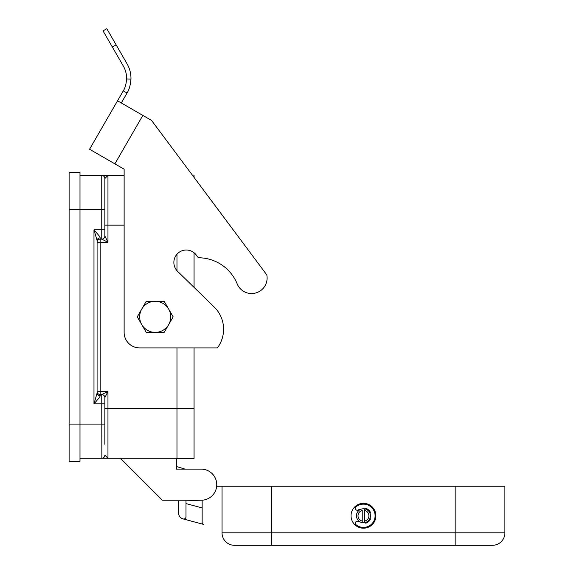 <?xml version="1.0" encoding="UTF-8"?>
<svg xmlns="http://www.w3.org/2000/svg" width="574" height="574" viewBox="0 0 574 574"><rect width="100%" height="100%" fill="white"/><g stroke="black" fill="none" stroke-linecap="round" stroke-linejoin="round"><path stroke-width="0.86" d="M271.767 545.3L492.456 545.3A12.434 12.434 0 0 0 504.89 532.866L271.767 532.866L271.767 545.3L234.472 545.3A12.434 12.434 0 0 1 225.682 541.655A12.434 12.434 0 0 0 234.472 545.3A12.434 12.434 0 0 1 225.682 541.655A12.434 12.434 0 0 0 234.472 545.3M104.855 444.283L104.855 397.66L107.962 391.439L100.192 391.439L100.192 237.887L99.639 236.409L93.978 229.815L97.085 240.578L97.085 393.111L93.978 403.874L99.639 397.28L100.192 395.802A3.107 2.691 -0 0 1 97.085 393.111M104.855 225.152L107.962 225.152L107.962 242.25L97.085 242.25A3.107 3.107 0 0 1 100.192 239.136L101.749 239.136L107.962 242.25L104.855 236.029L104.855 178.528A3.107 3.107 0 0 0 101.749 175.422L101.749 239.136A3.107 3.107 0 0 0 104.855 236.029A3.107 3.107 0 0 1 101.749 239.136A3.107 3.107 0 0 0 104.855 236.029A3.107 3.107 0 0 1 101.749 239.136L101.849 239.136M104.855 408.537L107.962 408.537L107.962 391.439L101.749 394.553L100.192 394.553A3.107 3.107 0 0 1 97.085 391.439L100.192 391.439L100.192 395.802M137.337 316.97A17.873 17.873 0 0 1 137.337 316.719L141.749 309.07A15.541 15.541 0 0 0 141.749 324.611L137.337 316.97M173.083 316.841A17.873 17.873 0 0 1 173.083 316.97L168.67 324.611A15.541 15.541 0 0 0 155.21 301.3A15.541 15.541 0 0 0 141.749 309.07L146.162 301.429A17.873 17.873 0 0 1 146.384 301.3L164.035 301.3A17.873 17.873 0 0 1 164.257 301.429L173.083 316.719A17.873 17.873 0 0 1 173.083 316.841M504.89 532.866L504.89 486.243L216.678 486.243A15.541 15.541 0 0 0 213.514 475.193M375.898 515.775A12.434 12.434 0 0 1 363.464 528.202A12.434 12.434 0 0 1 351.03 515.775A12.434 12.434 0 0 1 363.464 503.341A12.434 12.434 0 0 1 375.898 515.775M359.898 509.755A1.557 1.557 0 0 0 358.363 509.899A1.944 1.944 0 0 1 355.701 509.49A1.944 1.944 0 0 1 356.002 506.813A11.659 11.659 0 0 1 372.418 523.23A11.659 11.659 0 0 1 356.002 524.729A1.944 1.944 0 0 1 355.701 522.053A1.944 1.944 0 0 1 358.363 521.644A1.557 1.557 0 0 0 359.898 521.788M364.705 521.07L364.705 522.656A6.996 6.996 0 0 0 364.705 508.887L364.705 510.48L364.705 508.887A6.996 6.996 0 0 0 356.468 515.775A6.996 6.996 0 0 0 362.223 522.656L362.223 521.07L362.223 522.656A6.996 6.996 0 0 0 364.705 522.656L364.705 510.48A5.439 5.439 0 0 1 364.705 521.07M362.223 510.48L362.223 521.07A5.439 5.439 0 0 1 362.223 510.48M364.598 522.67A1.557 1.557 0 0 0 366.255 523.022A7.771 7.771 0 0 0 370.072 519.857A1.557 1.557 0 0 0 370.036 518.164M370.036 513.378A1.557 1.557 0 0 0 370.072 511.685A7.771 7.771 0 0 0 366.255 508.521A1.557 1.557 0 0 0 364.598 508.873M178.521 501.59L178.521 512.912L178.521 501.59M183.128 518.918L183.128 518.918A6.214 6.214 0 0 1 178.521 512.912M202.148 500.205L202.148 522.34A2.174 2.174 0 0 0 203.756 524.442L183.242 518.946A2.174 2.174 0 0 0 185.983 516.844L185.983 500.234L195.189 500.42M222.038 486.243L222.038 532.866A12.434 12.434 0 0 0 225.682 541.655A12.434 12.434 0 0 1 222.038 532.866A12.434 12.434 0 0 0 225.682 541.655M185.983 503.592L202.148 507.925M176.347 466.483L185.122 469.145L201.216 469.145A15.541 15.541 0 0 1 216.757 484.693A15.541 15.541 0 0 1 201.216 500.234L195.87 500.349M178.521 500.234L163.49 500.234M201.216 500.234L162.356 500.234L120.397 458.267M176.347 458.267L176.347 469.145L201.216 469.145M168.67 324.611L164.257 332.26A17.873 17.873 0 0 1 164.035 332.382L155.21 332.382A15.541 15.541 0 0 0 168.67 324.611M146.162 332.26L141.749 324.611A15.541 15.541 0 0 0 155.21 332.382L146.384 332.382A17.873 17.873 0 0 1 146.162 332.26M79.994 175.422L124.127 175.422L124.127 169.201L89.566 149.247L123.288 90.843C125.053 88.202 126.158 84.256 126.61 79.011A24.869 24.869 0 0 0 123.288 65.974L103.026 30.874L106.793 28.7L127.055 63.8A29.217 29.217 0 0 1 130.965 79.119C130.47 85.16 129.164 89.795 127.055 93.017L123.288 90.843C125.053 88.209 126.158 84.263 126.61 79.011L130.965 79.119M176.971 458.267L107.962 458.267L104.855 455.16A3.107 3.107 0 0 1 101.749 458.267L107.962 458.267L107.962 408.537L176.971 408.537L176.971 458.583L194.062 458.583L194.062 408.537L176.971 408.537L176.971 347.923M176.971 254.225L176.971 270.67M194.062 177.409L194.062 175.106L192.347 175.106M194.062 252.747L194.062 287.387L214.202 307.018A31.082 31.082 0 0 1 217.374 347.923L139.669 347.923A15.541 15.541 0 0 1 124.127 332.382L124.127 169.201M217.374 347.923L194.062 347.923L194.062 408.537M100.192 237.887A3.107 2.691 0 0 0 97.085 240.578M103.944 395.457A3.107 3.107 0 0 1 104.855 397.66A3.107 3.107 0 0 0 101.749 394.553L101.856 458.267M79.994 458.267L101.749 458.267A3.107 3.107 0 0 0 104.855 455.16M103.944 176.326A3.107 3.107 0 0 1 104.855 178.528L107.962 175.422L107.962 225.152L124.127 225.152M69.11 209.61L69.11 461.374L79.994 461.374L79.994 172.308L69.11 172.308L69.11 209.61L104.855 209.61M492.456 545.3A12.434 12.434 0 0 0 501.246 541.655A12.434 12.434 0 0 1 492.456 545.3A12.434 12.434 0 0 0 501.246 541.655M117.541 100.794L151.55 120.432L266.795 274.881A15.541 15.541 0 0 1 237.177 283.865A41.959 41.959 0 0 0 199.652 257.783A3.107 3.107 0 0 1 197.061 256.234A12.434 12.434 0 0 0 180.078 251.685A12.434 12.434 0 0 0 177.617 271.351L214.202 307.018M127.055 93.017L121.308 102.968M106.793 28.7L103.026 30.874M237.177 283.865A41.959 41.959 0 0 0 199.652 257.783M455.153 545.3L455.153 486.243M104.855 229.815L93.978 229.815L93.978 403.874L104.855 403.874M104.855 424.078L69.11 424.078M356.468 515.775A6.996 6.996 0 0 0 362.223 522.656M370.46 515.775A6.996 6.996 0 0 0 364.705 508.887M271.767 486.243L271.767 532.866L222.038 532.866M142.847 115.403L114.872 163.855M116.12 44.851L112.353 47.025M191.522 500.234L196.617 500.234M191.486 500.234L196.595 500.234L191.486 500.234M195.806 500.356L195.354 500.406"/></g></svg>
